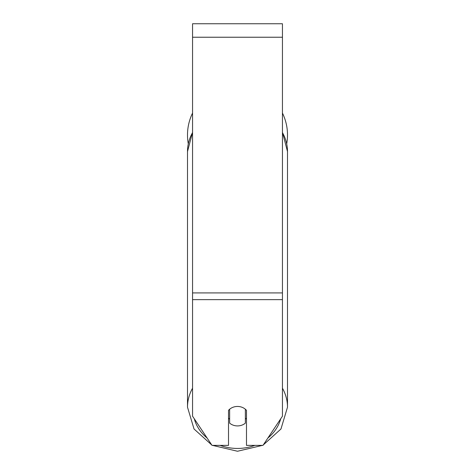 <?xml version="1.0" encoding="UTF-8"?>
<svg xmlns="http://www.w3.org/2000/svg" width="475" height="475" viewBox="0 0 475 475"><rect width="100%" height="100%" fill="white"/><g stroke="black" fill="none" stroke-linecap="round" stroke-linejoin="round"><path stroke-width="0.71" d="M237.5 425.915A11.234 9.732 0 0 1 229.633 423.136L229.633 409.236A11.234 9.732 0 0 1 237.5 406.452A11.234 9.732 0 0 1 245.367 409.236L245.367 423.136A11.234 9.732 0 0 1 237.5 425.915M229.633 419.199A11.234 9.732 0 0 1 228.511 418.089M246.489 418.089A11.234 9.732 0 0 1 245.367 419.199M282.447 299.654L282.447 23.75L192.553 23.75L192.553 416.183L212.016 445.378L228.511 445.378L228.511 410.347A11.234 9.732 0 0 1 246.489 410.347L246.489 445.378L262.984 445.378L282.447 416.183L282.447 299.654L192.553 299.654M287.5 134.989A50 50 0 0 0 282.447 113.074A50 50 0 0 1 286.716 143.8M188.284 143.8A50 50 0 0 1 192.553 113.074A50 50 0 0 0 187.5 134.989M192.553 388.223A50 43.302 180 0 0 187.5 407.194L194.032 428.984L211.743 444.968M254.867 445.378A44.383 38.433 0 0 1 237.5 448.442A44.383 38.433 0 0 1 220.133 445.378M207.112 438.015A44.383 38.433 0 0 1 194.293 418.79M192.553 132.252L187.5 151.578A50 43.302 0 0 1 192.553 132.602M280.707 418.79A44.383 38.433 0 0 1 267.888 438.015M282.447 132.602A50 43.302 0 0 1 287.5 151.578L287.5 407.194A50 43.302 180 0 0 282.447 388.223M282.447 37.234L192.553 37.234M282.447 292.915L192.553 292.915M212.539 445.378L237.5 451.25L262.461 445.378M187.5 151.578L187.5 407.194M282.447 132.252L287.5 151.578M263.257 444.968L280.968 428.984L287.5 407.194"/></g></svg>
